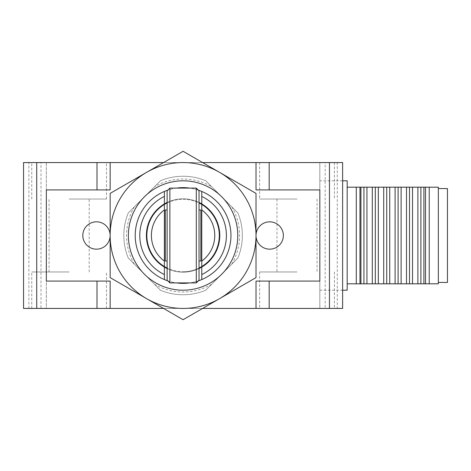 <?xml version="1.0" encoding="UTF-8"?>
<svg xmlns="http://www.w3.org/2000/svg" width="471" height="471" viewBox="0 0 471 471"><rect width="100%" height="100%" fill="white"/><g stroke="black" fill="none" stroke-linecap="round" stroke-linejoin="round"><path stroke-width="0.35" stroke-dasharray="2.35 1.77" d="M69.131 308.428L31.757 308.428L69.131 308.428M297.036 308.428L259.656 308.428L297.036 308.428M163.543 308.428L202.624 308.428M28.89 308.428L28.89 162.572L41.001 162.572L41.001 308.428L23.55 308.428M41.001 308.428L46.341 308.428L46.341 162.572L46.341 308.428L325.167 308.428L325.167 162.572L337.277 162.572L337.277 308.428L325.167 308.428M337.277 162.572L342.617 162.572L342.617 308.428L337.277 308.428M69.131 271.967L31.757 271.967L69.131 271.967M297.036 271.967L259.656 271.967L297.036 271.967M256.012 162.572L256.012 189.919L319.827 189.919L319.827 281.081L256.012 281.081L256.012 308.428M211.691 186.757L205.644 180.711A59.258 59.258 0 0 0 160.523 180.711A59.258 59.258 0 0 1 205.644 180.711L237.873 212.939A59.258 59.258 0 0 1 237.873 258.061L205.644 290.289A59.258 59.258 0 0 1 160.523 290.289L128.289 258.061A59.258 59.258 0 0 1 128.289 212.939L160.523 180.711L128.289 212.939A59.258 59.258 0 0 0 128.289 258.061L160.523 290.289A59.258 59.258 0 0 0 205.644 290.289L237.873 258.061A59.258 59.258 0 0 0 237.873 212.939L205.644 180.711A59.258 59.258 0 0 0 160.523 180.711L144.409 196.825A54.695 54.695 0 0 0 144.409 274.175A54.695 54.695 0 0 0 221.759 274.175A54.695 54.695 0 0 0 221.759 196.825A54.695 54.695 0 0 0 144.409 196.825L128.289 212.939A59.258 59.258 0 0 0 128.289 258.061L160.523 290.289A59.258 59.258 0 0 0 205.644 290.289L237.873 258.061A59.258 59.258 0 0 0 237.873 212.939L205.644 180.711A59.258 59.258 0 0 0 160.523 180.711L154.476 186.757A56.52 56.52 0 0 1 211.691 186.757L237.873 212.939A59.258 59.258 0 0 1 237.873 258.061L205.644 290.289A59.258 59.258 0 0 1 160.523 290.289L128.289 258.061A59.258 59.258 0 0 1 128.289 212.939L154.476 186.757M110.155 235.5L110.155 235.5A72.928 72.928 0 0 0 219.545 298.661A72.928 72.928 0 0 0 256.012 235.5A13.677 13.677 0 0 0 276.524 247.34A13.677 13.677 0 0 0 276.524 223.66A13.677 13.677 0 0 0 256.012 235.5A72.928 72.928 0 0 0 146.616 172.339A72.928 72.928 0 0 0 146.616 298.661A72.928 72.928 0 0 0 256.012 235.5A72.928 72.928 0 0 0 146.616 172.339A72.928 72.928 0 0 0 110.155 235.5L110.155 277.607L183.084 319.709L256.012 277.607L256.012 193.393L183.084 151.291L110.155 193.393L110.155 235.5L110.155 193.393L183.084 151.291L256.012 193.393L256.012 277.607L183.084 319.709L110.155 277.607L110.155 235.5A72.928 72.928 0 0 0 219.545 298.661A72.928 72.928 0 0 0 219.545 172.339A72.928 72.928 0 0 0 110.155 235.5L110.155 193.393L183.084 151.291L256.012 193.393L256.012 277.607L183.084 319.709L110.155 277.607L110.155 235.5M202.624 162.572L163.543 162.572M110.155 162.572L110.155 189.919L46.341 189.919L46.341 281.081L110.155 281.081L110.155 308.428M41.001 162.572L319.827 162.572L319.827 308.428L319.827 162.572L325.167 162.572M69.131 162.572L31.757 162.572L69.131 162.572M297.036 162.572L259.656 162.572L297.036 162.572M28.89 162.572L23.55 162.572M82.808 235.5A13.677 13.677 0 0 0 103.314 247.34A13.677 13.677 0 0 0 103.314 223.66A13.677 13.677 0 0 0 82.808 235.5M69.131 199.033L106.505 199.033L69.131 199.033M297.036 199.033L259.656 199.033L297.036 199.033M319.827 180.805L319.827 290.195L319.827 180.805L342.617 180.805M347.174 180.805L347.174 290.195M347.174 187.187L347.174 283.813L347.174 187.187M359.974 187.187L356.288 187.187L356.288 283.813L359.974 283.813L359.974 187.187L360.921 187.187L360.921 283.813L359.974 283.813M360.921 187.187L429.216 187.187L429.216 283.813L360.921 283.813M425.531 283.813L425.531 187.187M363.93 187.187L363.93 283.813M423.912 283.813L423.912 187.187M438.336 187.187L438.336 283.813M366.938 187.187L366.938 283.813M420.903 283.813L420.903 187.187M438.336 188.553L438.336 282.447L438.336 188.553M372.314 187.187L372.314 283.813M417.895 283.813L417.895 187.187M447.45 188.553L447.45 282.447M375.322 187.187L375.322 283.813M412.519 283.813L412.519 187.187M378.331 187.187L378.331 283.813M409.511 283.813L409.511 187.187M383.712 187.187L383.712 283.813M406.502 283.813L406.502 187.187M386.72 187.187L386.72 283.813M401.121 283.813L401.121 187.187M389.729 187.187L389.729 283.813M398.113 283.813L398.113 187.187M395.104 187.187L395.104 283.813M199.033 268.541A36.691 36.691 0 0 1 183.084 272.191A36.691 36.691 0 0 0 214.858 217.155A36.691 36.691 0 0 0 151.303 217.155A36.691 36.691 0 0 0 183.084 272.191A36.691 36.691 0 0 1 167.128 268.541M167.128 202.459A36.691 36.691 0 0 1 199.033 202.459M164.397 191.438L164.397 203.925M201.771 203.925L201.771 191.438M198.344 190.137A47.859 47.859 0 0 0 189.672 188.094M176.495 188.094A47.859 47.859 0 0 0 167.823 190.137M164.397 267.075L164.397 279.562M167.823 280.863A47.859 47.859 0 0 0 176.495 282.906M189.672 282.906A47.859 47.859 0 0 0 198.344 280.863M201.771 279.562L201.771 267.075M183.084 283.359A47.859 47.859 0 0 0 224.532 211.567A47.859 47.859 0 0 0 141.636 211.567A47.859 47.859 0 0 0 183.084 283.359M231.826 206.893A56.52 56.52 0 0 1 231.826 264.107M211.691 284.243A56.52 56.52 0 0 1 154.476 284.243M134.335 264.107A56.52 56.52 0 0 1 134.335 206.893M199.033 268.034A36.238 36.238 0 0 1 183.084 271.738A36.238 36.238 0 0 0 214.464 217.384A36.238 36.238 0 0 0 151.703 217.384A36.238 36.238 0 0 0 183.084 271.738A36.238 36.238 0 0 1 167.128 268.034M167.128 202.966A36.238 36.238 0 0 1 199.033 202.966M164.397 205.203L164.397 266.545M201.771 265.797L201.771 204.455M183.084 180.805A54.695 54.695 0 0 0 135.713 262.847A54.695 54.695 0 0 0 230.449 262.847A54.695 54.695 0 0 0 183.084 180.805A54.695 54.695 0 0 1 230.449 262.847A54.695 54.695 0 0 1 135.713 262.847A54.695 54.695 0 0 1 183.084 180.805A54.695 54.695 0 0 0 135.713 262.847A54.695 54.695 0 0 0 230.449 262.847A54.695 54.695 0 0 0 183.084 180.805M196.301 188.094L196.301 282.906M169.866 282.906L169.866 188.094M199.033 190.832L199.033 280.168M167.128 280.168L167.128 190.832M199.033 235.5L199.033 209.978L199.033 235.5M167.128 235.5L167.128 209.978L167.128 235.5M200.858 209.978L200.858 261.022M165.303 261.022L165.303 209.978M106.505 308.428L106.505 271.967M31.757 308.428L31.757 271.967M259.656 271.967L259.656 308.428M334.41 271.967L334.41 308.428M89.184 271.967L89.184 199.033M49.072 271.967L49.072 199.033M276.977 199.033L276.977 271.967M317.089 199.033L317.089 271.967M106.505 199.033L106.505 162.572M31.757 199.033L31.757 162.572M259.656 162.572L259.656 199.033M334.41 162.572L334.41 199.033M319.827 290.195L342.617 290.195"/><path stroke-width="0.71" d="M202.624 308.428L342.617 308.428L342.617 162.572L269.176 162.572L269.176 189.919M96.991 189.919L96.991 162.572L23.55 162.572L23.55 308.428L163.543 308.428M82.808 235.5A13.677 13.677 0 0 1 96.478 221.823A13.677 13.677 0 0 1 110.155 235.5A13.677 13.677 0 0 1 96.478 249.177A13.677 13.677 0 0 1 82.808 235.5M256.012 235.5A13.677 13.677 0 0 1 276.524 223.66A13.677 13.677 0 0 1 276.524 247.34A13.677 13.677 0 0 1 256.012 235.5A72.928 72.928 0 0 0 146.616 172.339A72.928 72.928 0 0 0 146.616 298.661A72.928 72.928 0 0 0 256.012 235.5L256.012 193.393L183.084 151.291L110.155 193.393L110.155 277.607L183.084 319.709L256.012 277.607L256.012 235.5M163.543 162.572L110.155 162.572L110.155 189.919L46.341 189.919L46.341 281.081L110.155 281.081L110.155 308.428M256.012 308.428L256.012 281.081L319.827 281.081L319.827 189.919L256.012 189.919L256.012 162.572L202.624 162.572M23.55 162.572L23.55 308.428M96.991 162.572L110.155 162.572M256.012 162.572L269.176 162.572M342.617 180.805L347.174 180.805L347.174 290.195L342.617 290.195M347.174 187.187L356.288 187.187L356.288 283.813L359.974 283.813L359.974 187.187L356.288 187.187M359.974 283.813L429.216 283.813L429.216 187.187L359.974 187.187M360.921 283.813L360.921 187.187M425.531 187.187L425.531 283.813M363.93 283.813L363.93 187.187M429.216 187.187L438.336 187.187L438.336 283.813L429.216 283.813M423.912 187.187L423.912 283.813M366.938 283.813L366.938 187.187M420.903 187.187L420.903 283.813M372.314 283.813L372.314 187.187M438.336 188.553L447.45 188.553L447.45 282.447L438.336 282.447M417.895 187.187L417.895 283.813M375.322 283.813L375.322 187.187M412.519 187.187L412.519 283.813M378.331 283.813L378.331 187.187M409.511 187.187L409.511 283.813M383.712 283.813L383.712 187.187M406.502 187.187L406.502 283.813M386.72 283.813L386.72 187.187M401.121 187.187L401.121 283.813M389.729 283.813L389.729 187.187M398.113 187.187L398.113 283.813M395.104 283.813L395.104 187.187M199.033 202.459A36.691 36.691 0 0 1 199.033 268.541M167.128 268.541A36.691 36.691 0 0 1 167.128 202.459M201.771 267.075L201.771 274.564A43.303 43.303 0 0 0 201.771 196.436L201.771 191.438A47.859 47.859 0 0 0 198.344 190.137M189.672 188.094A47.859 47.859 0 0 0 176.495 188.094M167.823 190.137A47.859 47.859 0 0 0 164.397 191.438L164.397 196.436A43.303 43.303 0 0 0 164.397 274.564L164.397 267.075M164.397 203.925L164.397 196.436M167.823 280.863A47.859 47.859 0 0 1 164.397 279.562L164.397 274.564M176.495 282.906A47.859 47.859 0 0 0 189.672 282.906M198.344 280.863A47.859 47.859 0 0 0 201.771 279.562L201.771 274.564M201.771 196.436L201.771 203.925M164.397 279.562A47.859 47.859 0 0 1 164.397 191.438M201.771 191.438A47.859 47.859 0 0 1 201.771 279.562M183.084 290.195A54.695 54.695 0 0 0 221.759 196.825A54.695 54.695 0 0 0 132.551 214.57A54.695 54.695 0 0 0 183.084 290.195M167.128 268.034A36.238 36.238 0 0 1 167.128 202.966M199.033 202.966A36.238 36.238 0 0 1 199.033 268.034M164.397 266.545L164.397 261.081A31.681 31.681 0 0 1 164.397 209.919L164.397 205.203M164.397 261.081L164.397 209.919M201.771 204.455L201.771 265.797M201.771 209.919A31.681 31.681 0 0 1 201.771 261.081M183.084 180.805A54.695 54.695 0 0 1 230.449 262.847A54.695 54.695 0 0 1 135.713 262.847A54.695 54.695 0 0 1 183.084 180.805M196.301 282.906L196.301 188.094L169.866 188.094L169.866 282.906L196.301 282.906L199.033 280.168L199.033 190.832L196.301 188.094M169.866 188.094L167.128 190.832L167.128 280.168L169.866 282.906M199.033 261.022L200.858 261.022L200.858 209.978L199.033 209.978M167.128 209.978L165.303 209.978L165.303 261.022L167.128 261.022M329.453 162.572L329.453 308.428M269.176 281.081L269.176 308.428M96.991 308.428L96.991 281.081M36.714 162.572L36.714 308.428M347.174 283.813L356.288 283.813"/></g></svg>
